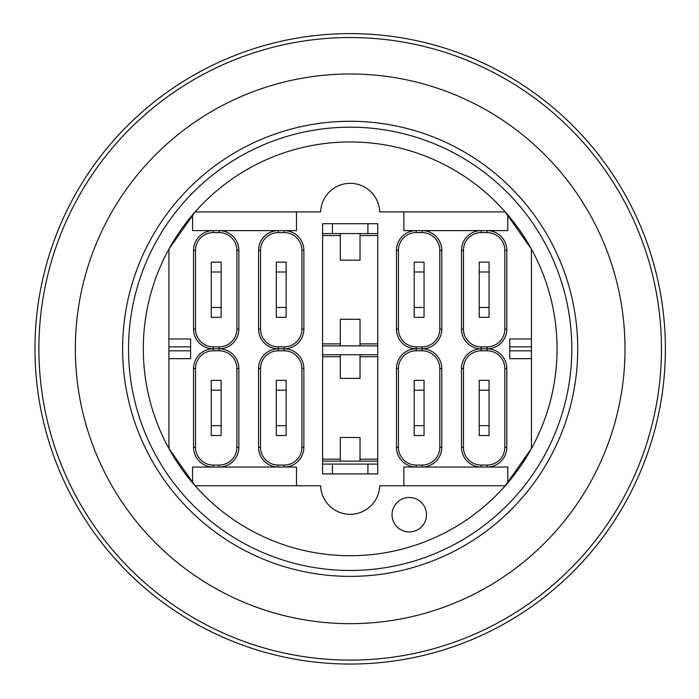 <?xml version="1.0" encoding="UTF-8"?>
<svg xmlns="http://www.w3.org/2000/svg" width="699" height="699" viewBox="0 0 699 699"><rect width="100%" height="100%" fill="white"/><g stroke="black" fill="none" stroke-linecap="round" stroke-linejoin="round"><path stroke-width="1.05" d="M221.129 307.455L221.129 317.302L211.281 317.302L211.281 307.455L221.129 307.455L221.129 271.99L211.281 271.99L211.281 307.455M211.281 271.99L211.281 262.142L221.129 262.142L221.129 271.99M286.144 307.455L286.144 317.302L276.288 317.302L276.288 307.455L286.144 307.455L286.144 271.99L276.288 271.99L276.288 307.455M276.288 271.99L276.288 262.142L286.144 262.142L286.144 271.99M489.064 307.455L489.064 317.302L479.217 317.302L479.217 307.455L489.064 307.455L489.064 271.99L479.217 271.99L479.217 307.455M479.217 271.99L479.217 262.142L489.064 262.142L489.064 271.99M424.048 307.455L424.048 317.302L414.201 317.302L414.201 307.455L424.048 307.455L424.048 271.99L414.201 271.99L414.201 307.455M414.201 271.99L414.201 262.142L424.048 262.142L424.048 271.99M296.49 230.618L192.557 230.618L192.557 215.528L195.108 211.902L296.49 211.902L296.49 230.618L284.17 230.618A19.703 19.703 0 0 1 303.873 250.321L301.907 250.321L301.907 329.124A17.728 17.728 0 0 1 284.17 346.861L278.263 346.861A17.728 17.728 0 0 1 260.535 329.124L258.56 329.124A19.703 19.703 0 0 0 278.263 348.827A19.703 19.703 0 0 0 258.56 368.53L258.56 447.334A19.703 19.703 0 0 0 278.263 467.037L296.49 467.037L296.49 485.753L195.108 485.753L168.922 448.531L168.922 350.802L190.591 350.802M213.247 232.592L219.154 232.592L219.154 230.618A19.703 19.703 0 0 1 238.857 250.321L238.857 329.124A19.703 19.703 0 0 1 219.154 348.827L213.247 348.827A19.703 19.703 0 0 0 193.544 368.53L193.544 447.334A19.703 19.703 0 0 0 213.247 467.037L219.154 467.037A19.703 19.703 0 0 0 238.857 447.334L238.857 368.53A19.703 19.703 0 0 0 219.154 348.827L219.154 346.861L213.247 346.861A17.728 17.728 0 0 1 195.519 329.124L195.519 250.321A17.728 17.728 0 0 1 213.247 232.592L213.247 230.618L192.557 230.618M168.922 358.674L190.591 358.674L190.591 338.98L168.922 338.98L168.922 249.124L192.557 215.528M360.02 233.571L360.02 235.546L377.757 235.546L377.757 223.724L367.901 223.724L367.901 233.571L377.757 233.571M360.02 235.546L360.02 260.168L340.326 260.168L340.326 233.571M377.757 345.874L377.757 343.899L360.02 343.899L360.02 345.874L377.757 345.874L377.757 354.734L360.02 354.734L360.02 378.377L340.326 378.377L340.326 354.734L322.589 354.734L322.589 356.708L340.326 356.708M340.326 343.899L322.589 343.899L322.589 345.874L340.326 345.874L340.326 319.277L360.02 319.277L360.02 343.899M322.589 343.899L322.589 235.546L340.326 235.546M377.757 235.546L377.757 343.899M367.901 233.571L332.444 233.571L332.444 223.724L322.589 223.724L322.589 235.546M487.098 230.618L481.183 230.618A19.703 19.703 0 0 0 461.489 250.321L461.489 329.124A19.703 19.703 0 0 0 481.183 348.827A19.703 19.703 0 0 0 461.489 368.53L461.489 447.334A19.703 19.703 0 0 0 481.183 467.037L507.78 467.037L507.78 482.135L505.237 485.753L403.856 485.753L403.856 467.037L481.183 467.037L481.183 465.062A17.728 17.728 0 0 1 463.454 447.334L463.454 368.53A17.728 17.728 0 0 1 481.183 350.802L487.098 350.802L487.098 348.827A19.703 19.703 0 0 0 506.801 329.124L506.801 250.321A19.703 19.703 0 0 0 487.098 230.618L507.78 230.618L487.098 230.618L487.098 232.592A17.728 17.728 0 0 1 504.827 250.321L506.801 250.321M487.098 350.802A17.728 17.728 0 0 1 504.827 368.53L504.827 447.334A17.728 17.728 0 0 1 487.098 465.062L487.098 467.037A19.703 19.703 0 0 0 506.801 447.334L506.801 368.53A19.703 19.703 0 0 0 487.098 348.827L481.183 348.827L481.183 346.861A17.728 17.728 0 0 1 463.454 329.124L463.454 250.321A17.728 17.728 0 0 1 481.183 232.592L487.098 232.592M481.183 232.592L481.183 230.618L403.856 230.618L403.856 211.902L505.237 211.902L531.423 249.124L531.423 448.531L507.78 482.135M403.856 467.037L422.082 467.037A19.703 19.703 0 0 0 441.785 447.334L441.785 368.53A19.703 19.703 0 0 0 422.082 348.827L416.176 348.827A19.703 19.703 0 0 1 396.473 329.124L396.473 250.321A19.703 19.703 0 0 1 416.176 230.618L403.856 230.618M441.785 250.321A19.703 19.703 0 0 0 422.082 230.618L422.082 232.592A17.728 17.728 0 0 1 439.811 250.321L441.785 250.321L441.785 329.124A19.703 19.703 0 0 1 422.082 348.827L422.082 350.802A17.728 17.728 0 0 1 439.811 368.53L439.811 447.334A17.728 17.728 0 0 1 422.082 465.062L416.176 465.062A17.728 17.728 0 0 1 398.439 447.334L398.439 368.53A17.728 17.728 0 0 1 416.176 350.802L422.082 350.802M213.247 230.618A19.703 19.703 0 0 0 193.544 250.321L193.544 329.124A19.703 19.703 0 0 0 213.247 348.827L213.247 346.861M296.49 467.037L284.17 467.037A19.703 19.703 0 0 0 303.873 447.334L303.873 368.53A19.703 19.703 0 0 0 284.17 348.827L278.263 348.827L278.263 346.861M260.535 329.124L260.535 250.321L258.56 250.321L258.56 329.124L258.56 250.321A19.703 19.703 0 0 1 278.263 230.618L278.263 232.592L284.17 232.592L284.17 230.618M284.17 346.861L284.17 348.827A19.703 19.703 0 0 0 303.873 329.124L303.873 250.321M360.02 345.874L340.326 345.874M322.589 354.734L322.589 345.874M531.423 338.98L509.754 338.98L509.754 358.674L531.423 358.674M322.589 233.571L332.444 233.571M507.78 215.528L507.78 230.618M509.754 346.861L531.423 346.861M509.754 350.802L531.423 350.802M211.281 425.665L211.281 435.512L221.129 435.512L221.129 425.665L211.281 425.665L211.281 390.199L221.129 390.199L221.129 380.352L211.281 380.352L211.281 390.199M221.129 390.199L221.129 425.665M286.144 390.199L286.144 380.352L276.288 380.352L276.288 390.199L286.144 390.199L286.144 425.665L276.288 425.665L276.288 390.199M276.288 425.665L276.288 435.512L286.144 435.512L286.144 425.665M332.444 223.724L367.901 223.724M479.217 425.665L479.217 435.512L489.064 435.512L489.064 425.665L479.217 425.665L479.217 390.199L489.064 390.199L489.064 380.352L479.217 380.352L479.217 390.199M489.064 390.199L489.064 425.665M487.098 467.037L507.78 467.037M332.444 464.084L367.901 464.084L367.901 473.931L332.444 473.931L332.444 464.084L322.589 464.084L322.589 461.122L340.326 461.122L340.326 437.487L360.02 437.487L360.02 461.122L377.757 461.122L377.757 459.156L360.02 459.156M340.326 459.156L322.589 459.156L322.589 461.122M360.02 461.122L340.326 461.122M360.02 356.708L377.757 356.708L377.757 459.156M322.589 459.156L322.589 356.708M377.757 356.708L377.757 354.734M238.857 447.334L236.891 447.334A17.728 17.728 0 0 1 219.154 465.062L219.154 467.037L278.263 467.037L278.263 465.062A17.728 17.728 0 0 1 260.535 447.334L258.56 447.334M213.247 467.037L192.557 467.037L213.247 467.037L213.247 465.062A17.728 17.728 0 0 1 195.519 447.334L193.544 447.334M439.811 250.321L439.811 329.124A17.728 17.728 0 0 1 422.082 346.861L416.176 346.861L416.176 348.827A19.703 19.703 0 0 0 396.473 368.53L396.473 447.334A19.703 19.703 0 0 0 416.176 467.037L416.176 465.062M340.326 354.734L360.02 354.734M377.757 461.122L377.757 464.084L367.901 464.084M322.589 464.084L322.589 473.931L332.444 473.931M192.557 482.135L192.557 467.037M168.922 350.802L168.922 346.861L190.591 346.861M367.901 473.931L377.757 473.931L377.757 464.084M409.273 497.478A17.239 17.239 0 0 1 424.206 523.333A17.239 17.239 0 0 1 394.35 523.333A17.239 17.239 0 0 1 409.273 497.478M296.49 211.902L320.64 211.902A29.55 29.55 0 0 1 350.173 183.339A29.55 29.55 0 0 1 379.706 211.902L403.856 211.902M403.856 485.753L379.706 485.753A29.55 29.55 0 0 1 350.173 514.315A29.55 29.55 0 0 1 320.64 485.753L296.49 485.753M168.922 346.861L168.922 338.98M168.922 249.124A206.86 206.86 0 0 1 531.423 249.124A206.86 206.86 0 0 1 195.108 485.753A206.86 206.86 0 0 1 168.922 249.124M350.173 664.05A315.223 315.223 0 0 0 665.396 348.827A315.223 315.223 0 0 0 350.173 33.604A315.223 315.223 0 0 0 34.95 348.827A315.223 315.223 0 0 0 350.173 664.05M350.173 623.665A274.838 274.838 0 0 1 75.335 348.827A274.838 274.838 0 0 1 350.173 73.989A274.838 274.838 0 0 1 625.011 348.827A274.838 274.838 0 0 1 350.173 623.665M350.173 570.471A221.644 221.644 0 0 0 571.817 348.827A221.644 221.644 0 0 0 350.173 127.183A221.644 221.644 0 0 0 128.529 348.827A221.644 221.644 0 0 0 350.173 570.471M350.173 576.378A227.551 227.551 0 0 1 122.622 348.827A227.551 227.551 0 0 1 350.173 121.277A227.551 227.551 0 0 1 577.724 348.827A227.551 227.551 0 0 1 350.173 576.378A227.551 227.551 0 0 1 122.622 348.827A227.551 227.551 0 0 1 350.173 121.277A227.551 227.551 0 0 1 577.724 348.827A227.551 227.551 0 0 1 350.173 576.378M424.048 390.199L424.048 380.352L414.201 380.352L414.201 390.199L424.048 390.199L424.048 425.665L414.201 425.665L414.201 390.199M414.201 425.665L414.201 435.512L424.048 435.512L424.048 425.665M461.489 250.321L463.454 250.321M504.827 250.321L504.827 329.124L506.801 329.124M461.489 329.124L463.454 329.124M504.827 329.124A17.728 17.728 0 0 1 487.098 346.861L487.098 348.827M487.098 346.861L481.183 346.861M416.176 230.618L416.176 232.592L422.082 232.592M396.473 250.321L398.439 250.321A17.728 17.728 0 0 1 416.176 232.592M439.811 329.124L441.785 329.124M396.473 329.124L398.439 329.124L398.439 250.321M422.082 346.861L422.082 348.827M416.176 346.861A17.728 17.728 0 0 1 398.439 329.124M238.857 329.124L236.891 329.124A17.728 17.728 0 0 1 219.154 346.861M195.519 329.124L193.544 329.124M238.857 250.321L236.891 250.321L236.891 329.124M195.519 250.321L193.544 250.321M219.154 232.592A17.728 17.728 0 0 1 236.891 250.321M303.873 329.124L301.907 329.124M260.535 250.321A17.728 17.728 0 0 1 278.263 232.592M284.17 232.592A17.728 17.728 0 0 1 301.907 250.321M219.154 465.062L213.247 465.062M195.519 447.334L195.519 368.53L193.544 368.53M238.857 368.53L236.891 368.53L236.891 447.334M195.519 368.53A17.728 17.728 0 0 1 213.247 350.802L213.247 348.827M219.154 348.827L219.154 350.802A17.728 17.728 0 0 1 236.891 368.53M213.247 350.802L219.154 350.802M284.17 467.037L284.17 465.062L278.263 465.062M303.873 447.334L301.907 447.334A17.728 17.728 0 0 1 284.17 465.062M260.535 447.334L260.535 368.53L258.56 368.53M303.873 368.53L301.907 368.53L301.907 447.334M260.535 368.53A17.728 17.728 0 0 1 278.263 350.802L278.263 348.827M284.17 348.827L284.17 350.802A17.728 17.728 0 0 1 301.907 368.53M278.263 350.802L284.17 350.802M481.183 348.827L481.183 350.802M461.489 368.53L463.454 368.53M504.827 368.53L506.801 368.53M461.489 447.334L463.454 447.334M504.827 447.334L506.801 447.334M487.098 465.062L481.183 465.062M439.811 368.53L441.785 368.53M416.176 348.827L416.176 350.802M439.811 447.334L441.785 447.334M396.473 368.53L398.439 368.53M422.082 465.062L422.082 467.037M396.473 447.334L398.439 447.334M38.891 348.827A311.282 311.282 0 0 1 350.173 37.545A311.282 311.282 0 0 1 661.455 348.827A311.282 311.282 0 0 1 350.173 660.109A311.282 311.282 0 0 1 38.891 348.827"/></g></svg>
